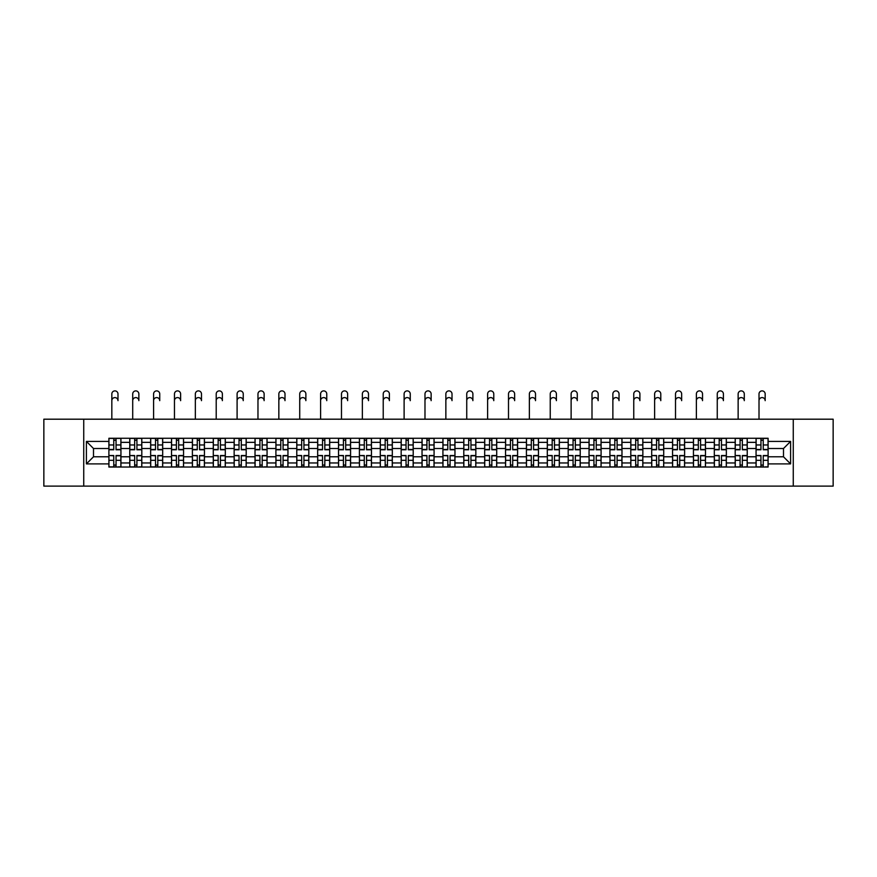<?xml version="1.0" encoding="UTF-8"?>
<svg xmlns="http://www.w3.org/2000/svg" width="877" height="877" viewBox="0 0 877 877"><rect width="100%" height="100%" fill="white"/><g stroke="black" fill="none" stroke-linecap="round" stroke-linejoin="round"><path stroke-width="1.32" d="M793.268 486.11L833.15 486.11L833.15 419.195L43.85 419.195L43.85 486.11L793.268 486.11L793.268 419.195M129.763 467.035L129.763 442.348L120.938 442.348L120.938 467.035M120.938 442.348L120.938 438.27M129.763 442.348L129.763 438.27M141.811 438.27L141.811 467.035M150.647 467.035L150.647 438.27M162.684 438.27L162.684 467.035M171.519 467.035L171.519 438.27M183.567 438.27L183.567 467.035M192.392 467.035L192.392 438.27M204.44 438.27L204.44 467.035M213.275 467.035L213.275 438.27M225.312 438.27L225.312 467.035M234.148 467.035L234.148 438.27M246.196 438.27L246.196 467.035M255.021 467.035L255.021 438.27M267.068 438.27L267.068 467.035M275.904 467.035L275.904 438.27M287.952 438.27L287.952 467.035M296.777 467.035L296.777 438.27M308.825 438.27L308.825 467.035M317.66 467.035L317.66 438.27M329.697 438.27L329.697 467.035M338.533 467.035L338.533 438.27M350.581 438.27L350.581 467.035M359.406 467.035L359.406 438.27M371.453 438.27L371.453 467.035M380.289 467.035L380.289 438.27M392.326 438.27L392.326 467.035M401.162 467.035L401.162 438.27M413.21 438.27L413.21 467.035M422.034 467.035L422.034 438.27M434.082 438.27L434.082 467.035M442.918 467.035L442.918 438.27M454.966 438.27L454.966 467.035M463.79 467.035L463.79 438.27M475.838 438.27L475.838 467.035M484.674 467.035L484.674 438.27M496.711 438.27L496.711 467.035M505.547 467.035L505.547 438.27M517.594 438.27L517.594 467.035M526.419 467.035L526.419 438.27M538.467 438.27L538.467 467.035M547.303 467.035L547.303 438.27M559.34 438.27L559.34 467.035M568.175 467.035L568.175 438.27M580.223 438.27L580.223 467.035M589.048 467.035L589.048 438.27M601.096 438.27L601.096 467.035M609.932 467.035L609.932 438.27M621.979 438.27L621.979 467.035M630.804 467.035L630.804 438.27M642.852 438.27L642.852 467.035M651.688 467.035L651.688 438.27M663.725 438.27L663.725 467.035M672.56 467.035L672.56 438.27M684.608 438.27L684.608 467.035M693.433 467.035L693.433 438.27M705.481 438.27L705.481 467.035M714.317 467.035L714.317 438.27M726.353 438.27L726.353 467.035M735.189 467.035L735.189 438.27M747.237 438.27L747.237 467.035M756.062 467.035L756.062 438.27M756.062 456.796L747.237 456.796M735.189 456.796L726.353 456.796M714.317 456.796L705.481 456.796M693.433 456.796L684.608 456.796M672.56 456.796L663.725 456.796M651.688 456.796L642.852 456.796M630.804 456.796L621.979 456.796M609.932 456.796L601.096 456.796M589.048 456.796L580.223 456.796M568.175 456.796L559.34 456.796M547.303 456.796L538.467 456.796M526.419 456.796L517.594 456.796M505.547 456.796L496.711 456.796M484.674 456.796L475.838 456.796M463.79 456.796L454.966 456.796M442.918 456.796L434.082 456.796M422.034 456.796L413.21 456.796M401.162 456.796L392.326 456.796M380.289 456.796L371.453 456.796M359.406 456.796L350.581 456.796M338.533 456.796L329.697 456.796M317.66 456.796L308.825 456.796M296.777 456.796L287.952 456.796M275.904 456.796L267.068 456.796M255.021 456.796L246.196 456.796M234.148 456.796L225.312 456.796M213.275 456.796L204.44 456.796M192.392 456.796L183.567 456.796M171.519 456.796L162.684 456.796M150.647 456.796L141.811 456.796M129.763 456.796L120.938 456.796M756.062 448.509L747.237 448.509M735.189 448.509L726.353 448.509M714.317 448.509L705.481 448.509M693.433 448.509L684.608 448.509M672.56 448.509L663.725 448.509M651.688 448.509L642.852 448.509M630.804 448.509L621.979 448.509M609.932 448.509L601.096 448.509M589.048 448.509L580.223 448.509M568.175 448.509L559.34 448.509M547.303 448.509L538.467 448.509M526.419 448.509L517.594 448.509M505.547 448.509L496.711 448.509M484.674 448.509L475.838 448.509M463.79 448.509L454.966 448.509M442.918 448.509L434.082 448.509M422.034 448.509L413.21 448.509M401.162 448.509L392.326 448.509M380.289 448.509L371.453 448.509M359.406 448.509L350.581 448.509M338.533 448.509L329.697 448.509M317.66 448.509L308.825 448.509M296.777 448.509L287.952 448.509M275.904 448.509L267.068 448.509M255.021 448.509L246.196 448.509M234.148 448.509L225.312 448.509M213.275 448.509L204.44 448.509M192.392 448.509L183.567 448.509M171.519 448.509L162.684 448.509M150.647 448.509L141.811 448.509M129.763 448.509L120.938 448.509M93.499 456.796L108.891 456.796L108.891 448.509L93.499 448.509L93.499 456.796L86.406 463.889L86.406 441.416L108.891 441.416L108.891 448.509M768.109 448.509L768.109 456.796L783.501 456.796L783.501 448.509L768.109 448.509L768.109 438.27L108.891 438.27L108.891 441.416M768.109 441.416L790.594 441.416L790.594 463.889L768.109 463.889L768.109 456.796M108.891 456.796L108.891 467.035L768.109 467.035L768.109 463.889M108.891 463.889L86.406 463.889M83.732 486.11L83.732 419.195M116.049 465.029L113.769 465.029M113.769 440.276L116.049 440.276M136.922 465.029L134.652 465.029M134.652 440.276L136.922 440.276M157.805 465.029L155.525 465.029M155.525 440.276L157.805 440.276M178.678 465.029L176.409 465.029M176.409 440.276L178.678 440.276M199.55 465.029L197.281 465.029M197.281 440.276L199.55 440.276M220.434 465.029L218.154 465.029M218.154 440.276L220.434 440.276M241.307 465.029L239.037 465.029M239.037 440.276L241.307 440.276M262.19 465.029L259.91 465.029M259.91 440.276L262.19 440.276M283.063 465.029L280.783 465.029M280.783 440.276L283.063 440.276M303.935 465.029L301.666 465.029M301.666 440.276L303.935 440.276M324.819 465.029L322.539 465.029M322.539 440.276L324.819 440.276M345.691 465.029L343.422 465.029M343.422 440.276L345.691 440.276M366.564 465.029L364.295 465.029M364.295 440.276L366.564 440.276M387.448 465.029L385.167 465.029M385.167 440.276L387.448 440.276M408.32 465.029L406.051 465.029M406.051 440.276L408.32 440.276M429.204 465.029L426.924 465.029M426.924 440.276L429.204 440.276M450.076 465.029L447.796 465.029M447.796 440.276L450.076 440.276M470.949 465.029L468.68 465.029M468.68 440.276L470.949 440.276M491.833 465.029L489.552 465.029M489.552 440.276L491.833 440.276M512.705 465.029L510.436 465.029M510.436 440.276L512.705 440.276M533.578 465.029L531.309 465.029M531.309 440.276L533.578 440.276M554.461 465.029L552.181 465.029M552.181 440.276L554.461 440.276M575.334 465.029L573.065 465.029M573.065 440.276L575.334 440.276M596.217 465.029L593.937 465.029M593.937 440.276L596.217 440.276M617.09 465.029L614.81 465.029M614.81 440.276L617.09 440.276M637.963 465.029L635.693 465.029M635.693 440.276L637.963 440.276M658.846 465.029L656.566 465.029M656.566 440.276L658.846 440.276M679.719 465.029L677.45 465.029M677.45 440.276L679.719 440.276M700.591 465.029L698.322 465.029M698.322 440.276L700.591 440.276M721.475 465.029L719.195 465.029M719.195 440.276L721.475 440.276M742.348 465.029L740.078 465.029M740.078 440.276L742.348 440.276M763.231 465.029L760.951 465.029M760.951 440.276L763.231 440.276M86.406 441.416L93.499 448.509M783.501 456.796L790.594 463.889M783.501 448.509L790.594 441.416M111.828 400.657L111.828 393.97A3.08 3.08 0 0 1 114.909 390.89A3.08 3.08 0 0 1 117.989 393.97L117.989 400.657A3.08 3.08 79.6 0 0 114.909 397.588A3.08 3.08 79.6 0 0 111.828 400.657L111.828 419.195M116.049 449.769L116.049 438.401L120.862 438.401L120.862 449.769L116.049 449.769M113.769 440.144L116.049 440.144M113.769 438.401L108.956 438.401L108.956 449.769L113.769 449.769L113.769 438.401L116.049 438.401M113.769 455.81L108.956 455.525L113.769 455.525L113.769 466.904L108.956 466.904L111.631 466.904M108.956 455.81L108.956 466.904M116.049 465.161L113.769 465.161M118.187 466.904L120.862 466.904L120.862 455.525L116.049 455.525L116.049 466.904L111.828 466.904M120.862 466.904L117.989 466.904M132.712 400.657L132.712 393.97A3.08 3.08 0 0 1 135.792 390.89A3.08 3.08 0 0 1 138.862 393.97L138.862 400.657A3.08 3.08 79.6 0 0 135.792 397.588A3.08 3.08 79.6 0 0 132.712 400.657L132.712 419.195M136.922 449.769L136.922 438.401L141.745 438.401L141.745 449.769L136.922 449.769M134.652 440.144L136.922 440.144M134.652 438.401L129.829 438.401L129.829 449.769L134.652 449.769L134.652 438.401L136.922 438.401M153.585 400.657L153.585 393.97A3.08 3.08 0 0 1 156.665 390.89A3.08 3.08 0 0 1 159.746 393.97L159.746 400.657A3.08 3.08 79.6 0 0 156.665 397.588A3.08 3.08 79.6 0 0 153.585 400.657L153.585 419.195M157.805 449.769L157.805 438.401L162.618 438.401L162.618 449.769L157.805 449.769M155.525 440.144L157.805 440.144M155.525 438.401L150.712 438.401L150.712 449.769L155.525 449.769L155.525 438.401L157.805 438.401M134.652 455.81L129.829 455.525L134.652 455.525L134.652 466.904L129.829 466.904L132.504 466.904M129.829 455.81L129.829 466.904M136.922 465.161L134.652 465.161M139.07 466.904L141.745 466.904L141.745 455.525L136.922 455.525L136.922 466.904L132.712 466.904M141.745 466.904L138.862 466.904M155.525 455.81L150.712 455.525L155.525 455.525L155.525 466.904L150.712 466.904L153.387 466.904M150.712 455.81L150.712 466.904M157.805 465.161L155.525 465.161M159.943 466.904L162.618 466.904L162.618 455.525L157.805 455.525L157.805 466.904L153.585 466.904M162.618 466.904L159.746 466.904M174.468 400.657L174.468 393.97A3.08 3.08 0 0 1 177.538 390.89A3.08 3.08 0 0 1 180.618 393.97L180.618 400.657A3.08 3.08 79.6 0 0 177.538 397.588A3.08 3.08 79.6 0 0 174.468 400.657L174.468 419.195M178.678 449.769L178.678 438.401L183.501 438.401L183.501 449.769L178.678 449.769M176.409 440.144L178.678 440.144M176.409 438.401L171.585 438.401L171.585 449.769L176.409 449.769L176.409 438.401L178.678 438.401M195.341 400.657L195.341 393.97A3.08 3.08 0 0 1 198.421 390.89A3.08 3.08 0 0 1 201.491 393.97L201.491 400.657A3.08 3.08 79.6 0 0 198.421 397.588A3.08 3.08 79.6 0 0 195.341 400.657L195.341 419.195M199.55 449.769L199.55 438.401L204.374 438.401L204.374 449.769L199.55 449.769M197.281 440.144L199.55 440.144M197.281 438.401L192.458 438.401L192.458 449.769L197.281 449.769L197.281 438.401L199.55 438.401M216.213 400.657L216.213 393.97A3.08 3.08 0 0 1 219.294 390.89A3.08 3.08 0 0 1 222.374 393.97L222.374 400.657A3.08 3.08 79.6 0 0 219.294 397.588A3.08 3.08 79.6 0 0 216.213 400.657L216.213 419.195M220.434 449.769L220.434 438.401L225.246 438.401L225.246 449.769L220.434 449.769M218.154 440.144L220.434 440.144M218.154 438.401L213.341 438.401L213.341 449.769L218.154 449.769L218.154 438.401L220.434 438.401M176.409 455.81L171.585 455.525L176.409 455.525L176.409 466.904L171.585 466.904L174.26 466.904M171.585 455.81L171.585 466.904M178.678 465.161L176.409 465.161M180.815 466.904L183.501 466.904L183.501 455.525L178.678 455.525L178.678 466.904L174.468 466.904M183.501 466.904L180.618 466.904M197.281 455.81L192.458 455.525L197.281 455.525L197.281 466.904L192.458 466.904L195.143 466.904M192.458 455.81L192.458 466.904M199.55 465.161L197.281 465.161M201.699 466.904L204.374 466.904L204.374 455.525L199.55 455.525L199.55 466.904L195.341 466.904M204.374 466.904L201.491 466.904M218.154 455.81L213.341 455.525L218.154 455.525L218.154 466.904L213.341 466.904L216.016 466.904M213.341 455.81L213.341 466.904M220.434 465.161L218.154 465.161M222.572 466.904L225.246 466.904L225.246 455.525L220.434 455.525L220.434 466.904L216.213 466.904M225.246 466.904L222.374 466.904M237.097 400.657L237.097 393.97A3.08 3.08 0 0 1 240.166 390.89A3.08 3.08 0 0 1 243.247 393.97L243.247 400.657A3.08 3.08 79.6 0 0 240.166 397.588A3.08 3.08 79.6 0 0 237.097 400.657L237.097 419.195M241.307 449.769L241.307 438.401L246.13 438.401L246.13 449.769L241.307 449.769M239.037 440.144L241.307 440.144M239.037 438.401L234.214 438.401L234.214 449.769L239.037 449.769L239.037 438.401L241.307 438.401M239.037 455.81L234.214 455.525L239.037 455.525L239.037 466.904L234.214 466.904L236.889 466.904M234.214 455.81L234.214 466.904M241.307 465.161L239.037 465.161M243.455 466.904L246.13 466.904L246.13 455.525L241.307 455.525L241.307 466.904L237.097 466.904M246.13 466.904L243.247 466.904M257.97 400.657L257.97 393.97A3.08 3.08 0 0 1 261.05 390.89A3.08 3.08 0 0 1 264.13 393.97L264.13 400.657A3.08 3.08 79.6 0 0 261.05 397.588A3.08 3.08 79.6 0 0 257.97 400.657L257.97 419.195M262.19 449.769L262.19 438.401L267.003 438.401L267.003 449.769L262.19 449.769M259.91 440.144L262.19 440.144M259.91 438.401L255.097 438.401L255.097 449.769L259.91 449.769L259.91 438.401L262.19 438.401M259.91 455.81L255.097 455.525L259.91 455.525L259.91 466.904L255.097 466.904L257.772 466.904M255.097 455.81L255.097 466.904M262.19 465.161L259.91 465.161M264.328 466.904L267.003 466.904L267.003 455.525L262.19 455.525L262.19 466.904L257.97 466.904M267.003 466.904L264.13 466.904M278.842 400.657L278.842 393.97A3.08 3.08 0 0 1 281.923 390.89A3.08 3.08 0 0 1 285.003 393.97L285.003 400.657A3.08 3.08 79.6 0 0 281.923 397.588A3.08 3.08 79.6 0 0 278.842 400.657L278.842 419.195M283.063 449.769L283.063 438.401L287.875 438.401L287.875 449.769L283.063 449.769M280.783 440.144L283.063 440.144M280.783 438.401L275.97 438.401L275.97 449.769L280.783 449.769L280.783 438.401L283.063 438.401M280.783 455.81L275.97 455.525L280.783 455.525L280.783 466.904L275.97 466.904L278.645 466.904M275.97 455.81L275.97 466.904M283.063 465.161L280.783 465.161M285.2 466.904L287.875 466.904L287.875 455.525L283.063 455.525L283.063 466.904L278.842 466.904M287.875 466.904L285.003 466.904M299.726 400.657L299.726 393.97A3.08 3.08 0 0 1 302.806 390.89A3.08 3.08 0 0 1 305.876 393.97L305.876 400.657A3.08 3.08 79.6 0 0 302.806 397.588A3.08 3.08 79.6 0 0 299.726 400.657L299.726 419.195M303.935 449.769L303.935 438.401L308.759 438.401L308.759 449.769L303.935 449.769M301.666 440.144L303.935 440.144M301.666 438.401L296.843 438.401L296.843 449.769L301.666 449.769L301.666 438.401L303.935 438.401M301.666 455.81L296.843 455.525L301.666 455.525L301.666 466.904L296.843 466.904L299.517 466.904M296.843 455.81L296.843 466.904M303.935 465.161L301.666 465.161M306.084 466.904L308.759 466.904L308.759 455.525L303.935 455.525L303.935 466.904L299.726 466.904M308.759 466.904L305.876 466.904M320.598 400.657L320.598 393.97A3.08 3.08 0 0 1 323.679 390.89A3.08 3.08 0 0 1 326.759 393.97L326.759 400.657A3.08 3.08 79.6 0 0 323.679 397.588A3.08 3.08 79.6 0 0 320.598 400.657L320.598 419.195M324.819 449.769L324.819 438.401L329.631 438.401L329.631 449.769L324.819 449.769M322.539 440.144L324.819 440.144M322.539 438.401L317.726 438.401L317.726 449.769L322.539 449.769L322.539 438.401L324.819 438.401M322.539 455.81L317.726 455.525L322.539 455.525L322.539 466.904L317.726 466.904L320.401 466.904M317.726 455.81L317.726 466.904M324.819 465.161L322.539 465.161M326.957 466.904L329.631 466.904L329.631 455.525L324.819 455.525L324.819 466.904L320.598 466.904M329.631 466.904L326.759 466.904M341.482 400.657L341.482 393.97A3.08 3.08 0 0 1 344.551 390.89A3.08 3.08 0 0 1 347.632 393.97L347.632 400.657A3.08 3.08 79.6 0 0 344.551 397.588A3.08 3.08 79.6 0 0 341.482 400.657L341.482 419.195M345.691 449.769L345.691 438.401L350.515 438.401L350.515 449.769L345.691 449.769M343.422 440.144L345.691 440.144M343.422 438.401L338.599 438.401L338.599 449.769L343.422 449.769L343.422 438.401L345.691 438.401M343.422 455.81L338.599 455.525L343.422 455.525L343.422 466.904L338.599 466.904L341.274 466.904M338.599 455.81L338.599 466.904M345.691 465.161L343.422 465.161M347.829 466.904L350.515 466.904L350.515 455.525L345.691 455.525L345.691 466.904L341.482 466.904M350.515 466.904L347.632 466.904M362.354 400.657L362.354 393.97A3.08 3.08 0 0 1 365.435 390.89A3.08 3.08 0 0 1 368.504 393.97L368.504 400.657A3.08 3.08 79.6 0 0 365.435 397.588A3.08 3.08 79.6 0 0 362.354 400.657L362.354 419.195M366.564 449.769L366.564 438.401L371.388 438.401L371.388 449.769L366.564 449.769M364.295 440.144L366.564 440.144M364.295 438.401L359.471 438.401L359.471 449.769L364.295 449.769L364.295 438.401L366.564 438.401M364.295 455.81L359.471 455.525L364.295 455.525L364.295 466.904L359.471 466.904L362.157 466.904M359.471 455.81L359.471 466.904M366.564 465.161L364.295 465.161M368.713 466.904L371.388 466.904L371.388 455.525L366.564 455.525L366.564 466.904L362.354 466.904M371.388 466.904L368.504 466.904M383.227 400.657L383.227 393.97A3.08 3.08 0 0 1 386.308 390.89A3.08 3.08 0 0 1 389.388 393.97L389.388 400.657A3.08 3.08 79.6 0 0 386.308 397.588A3.08 3.08 79.6 0 0 383.227 400.657L383.227 419.195M387.448 449.769L387.448 438.401L392.26 438.401L392.26 449.769L387.448 449.769M385.167 440.144L387.448 440.144M385.167 438.401L380.355 438.401L380.355 449.769L385.167 449.769L385.167 438.401L387.448 438.401M385.167 455.81L380.355 455.525L385.167 455.525L385.167 466.904L380.355 466.904L383.03 466.904M380.355 455.81L380.355 466.904M387.448 465.161L385.167 465.161M389.585 466.904L392.26 466.904L392.26 455.525L387.448 455.525L387.448 466.904L383.227 466.904M392.26 466.904L389.388 466.904M404.111 400.657L404.111 393.97A3.08 3.08 0 0 1 407.18 390.89A3.08 3.08 0 0 1 410.261 393.97L410.261 400.657A3.08 3.08 79.6 0 0 407.18 397.588A3.08 3.08 79.6 0 0 404.111 400.657L404.111 419.195M408.32 449.769L408.32 438.401L413.144 438.401L413.144 449.769L408.32 449.769M406.051 440.144L408.32 440.144M406.051 438.401L401.227 438.401L401.227 449.769L406.051 449.769L406.051 438.401L408.32 438.401M406.051 455.81L401.227 455.525L406.051 455.525L406.051 466.904L401.227 466.904L403.902 466.904M401.227 455.81L401.227 466.904M408.32 465.161L406.051 465.161M410.469 466.904L413.144 466.904L413.144 455.525L408.32 455.525L408.32 466.904L404.111 466.904M413.144 466.904L410.261 466.904M424.983 400.657L424.983 393.97A3.08 3.08 0 0 1 428.064 390.89A3.08 3.08 0 0 1 431.144 393.97L431.144 400.657A3.08 3.08 79.6 0 0 428.064 397.588A3.08 3.08 79.6 0 0 424.983 400.657L424.983 419.195M429.204 449.769L429.204 438.401L434.016 438.401L434.016 449.769L429.204 449.769M426.924 440.144L429.204 440.144M426.924 438.401L422.111 438.401L422.111 449.769L426.924 449.769L426.924 438.401L429.204 438.401M426.924 455.81L422.111 455.525L426.924 455.525L426.924 466.904L422.111 466.904L424.786 466.904M422.111 455.81L422.111 466.904M429.204 465.161L426.924 465.161M431.341 466.904L434.016 466.904L434.016 455.525L429.204 455.525L429.204 466.904L424.983 466.904M434.016 466.904L431.144 466.904M445.856 400.657L445.856 393.97A3.08 3.08 0 0 1 448.936 390.89A3.08 3.08 0 0 1 452.017 393.97L452.017 400.657A3.08 3.08 79.6 0 0 448.936 397.588A3.08 3.08 79.6 0 0 445.856 400.657L445.856 419.195M450.076 449.769L450.076 438.401L454.889 438.401L454.889 449.769L450.076 449.769M447.796 440.144L450.076 440.144M447.796 438.401L442.984 438.401L442.984 449.769L447.796 449.769L447.796 438.401L450.076 438.401M447.796 455.81L442.984 455.525L447.796 455.525L447.796 466.904L442.984 466.904L445.659 466.904M442.984 455.81L442.984 466.904M450.076 465.161L447.796 465.161M452.214 466.904L454.889 466.904L454.889 455.525L450.076 455.525L450.076 466.904L445.856 466.904M454.889 466.904L452.017 466.904M466.739 400.657L466.739 393.97A3.08 3.08 0 0 1 469.82 390.89A3.08 3.08 0 0 1 472.889 393.97L472.889 400.657A3.08 3.08 79.6 0 0 469.82 397.588A3.08 3.08 79.6 0 0 466.739 400.657L466.739 419.195M470.949 449.769L470.949 438.401L475.772 438.401L475.772 449.769L470.949 449.769M468.68 440.144L470.949 440.144M468.68 438.401L463.856 438.401L463.856 449.769L468.68 449.769L468.68 438.401L470.949 438.401M468.68 455.81L463.856 455.525L468.68 455.525L468.68 466.904L463.856 466.904L466.531 466.904M463.856 455.81L463.856 466.904M470.949 465.161L468.68 465.161M473.098 466.904L475.772 466.904L475.772 455.525L470.949 455.525L470.949 466.904L466.739 466.904M475.772 466.904L472.889 466.904M487.612 400.657L487.612 393.97A3.08 3.08 0 0 1 490.692 390.89A3.08 3.08 0 0 1 493.773 393.97L493.773 400.657A3.08 3.08 79.6 0 0 490.692 397.588A3.08 3.08 79.6 0 0 487.612 400.657L487.612 419.195M491.833 449.769L491.833 438.401L496.645 438.401L496.645 449.769L491.833 449.769M489.552 440.144L491.833 440.144M489.552 438.401L484.74 438.401L484.74 449.769L489.552 449.769L489.552 438.401L491.833 438.401M489.552 455.81L484.74 455.525L489.552 455.525L489.552 466.904L484.74 466.904L487.415 466.904M484.74 455.81L484.74 466.904M491.833 465.161L489.552 465.161M493.97 466.904L496.645 466.904L496.645 455.525L491.833 455.525L491.833 466.904L487.612 466.904M496.645 466.904L493.773 466.904M508.496 400.657L508.496 393.97A3.08 3.08 0 0 1 511.565 390.89A3.08 3.08 0 0 1 514.646 393.97L514.646 400.657A3.08 3.08 79.6 0 0 511.565 397.588A3.08 3.08 79.6 0 0 508.496 400.657L508.496 419.195M512.705 449.769L512.705 438.401L517.529 438.401L517.529 449.769L512.705 449.769M510.436 440.144L512.705 440.144M510.436 438.401L505.612 438.401L505.612 449.769L510.436 449.769L510.436 438.401L512.705 438.401M510.436 455.81L505.612 455.525L510.436 455.525L510.436 466.904L505.612 466.904L508.287 466.904M505.612 455.81L505.612 466.904M512.705 465.161L510.436 465.161M514.843 466.904L517.529 466.904L517.529 455.525L512.705 455.525L512.705 466.904L508.496 466.904M517.529 466.904L514.646 466.904M529.368 400.657L529.368 393.97A3.08 3.08 0 0 1 532.449 390.89A3.08 3.08 0 0 1 535.518 393.97L535.518 400.657A3.08 3.08 79.6 0 0 532.449 397.588A3.08 3.08 79.6 0 0 529.368 400.657L529.368 419.195M533.578 449.769L533.578 438.401L538.401 438.401L538.401 449.769L533.578 449.769M531.309 440.144L533.578 440.144M531.309 438.401L526.485 438.401L526.485 449.769L531.309 449.769L531.309 438.401L533.578 438.401M531.309 455.81L526.485 455.525L531.309 455.525L531.309 466.904L526.485 466.904L529.171 466.904M526.485 455.81L526.485 466.904M533.578 465.161L531.309 465.161M535.726 466.904L538.401 466.904L538.401 455.525L533.578 455.525L533.578 466.904L529.368 466.904M538.401 466.904L535.518 466.904M550.241 400.657L550.241 393.97A3.08 3.08 0 0 1 553.321 390.89A3.08 3.08 0 0 1 556.402 393.97L556.402 400.657A3.08 3.08 79.6 0 0 553.321 397.588A3.08 3.08 79.6 0 0 550.241 400.657L550.241 419.195M554.461 449.769L554.461 438.401L559.274 438.401L559.274 449.769L554.461 449.769M552.181 440.144L554.461 440.144M552.181 438.401L547.369 438.401L547.369 449.769L552.181 449.769L552.181 438.401L554.461 438.401M552.181 455.81L547.369 455.525L552.181 455.525L552.181 466.904L547.369 466.904L550.043 466.904M547.369 455.81L547.369 466.904M554.461 465.161L552.181 465.161M556.599 466.904L559.274 466.904L559.274 455.525L554.461 455.525L554.461 466.904L550.241 466.904M559.274 466.904L556.402 466.904M571.124 400.657L571.124 393.97A3.08 3.08 0 0 1 574.194 390.89A3.08 3.08 0 0 1 577.274 393.97L577.274 400.657A3.08 3.08 79.6 0 0 574.194 397.588A3.08 3.08 79.6 0 0 571.124 400.657L571.124 419.195M575.334 449.769L575.334 438.401L580.157 438.401L580.157 449.769L575.334 449.769M573.065 440.144L575.334 440.144M573.065 438.401L568.241 438.401L568.241 449.769L573.065 449.769L573.065 438.401L575.334 438.401M573.065 455.81L568.241 455.525L573.065 455.525L573.065 466.904L568.241 466.904L570.916 466.904M568.241 455.81L568.241 466.904M575.334 465.161L573.065 465.161M577.483 466.904L580.157 466.904L580.157 455.525L575.334 455.525L575.334 466.904L571.124 466.904M580.157 466.904L577.274 466.904M591.997 400.657L591.997 393.97A3.08 3.08 0 0 1 595.077 390.89A3.08 3.08 0 0 1 598.158 393.97L598.158 400.657A3.08 3.08 79.6 0 0 595.077 397.588A3.08 3.08 79.6 0 0 591.997 400.657L591.997 419.195M596.217 449.769L596.217 438.401L601.03 438.401L601.03 449.769L596.217 449.769M593.937 440.144L596.217 440.144M593.937 438.401L589.125 438.401L589.125 449.769L593.937 449.769L593.937 438.401L596.217 438.401M593.937 455.81L589.125 455.525L593.937 455.525L593.937 466.904L589.125 466.904L591.8 466.904M589.125 455.81L589.125 466.904M596.217 465.161L593.937 465.161M598.355 466.904L601.03 466.904L601.03 455.525L596.217 455.525L596.217 466.904L591.997 466.904M601.03 466.904L598.158 466.904M612.87 400.657L612.87 393.97A3.08 3.08 0 0 1 615.95 390.89A3.08 3.08 0 0 1 619.03 393.97L619.03 400.657A3.08 3.08 79.6 0 0 615.95 397.588A3.08 3.08 79.6 0 0 612.87 400.657L612.87 419.195M617.09 449.769L617.09 438.401L621.903 438.401L621.903 449.769L617.09 449.769M614.81 440.144L617.09 440.144M614.81 438.401L609.997 438.401L609.997 449.769L614.81 449.769L614.81 438.401L617.09 438.401M614.81 455.81L609.997 455.525L614.81 455.525L614.81 466.904L609.997 466.904L612.672 466.904M609.997 455.81L609.997 466.904M617.09 465.161L614.81 465.161M619.228 466.904L621.903 466.904L621.903 455.525L617.09 455.525L617.09 466.904L612.87 466.904M621.903 466.904L619.03 466.904M633.753 400.657L633.753 393.97A3.08 3.08 0 0 1 636.834 390.89A3.08 3.08 0 0 1 639.903 393.97L639.903 400.657A3.08 3.08 79.6 0 0 636.834 397.588A3.08 3.08 79.6 0 0 633.753 400.657L633.753 419.195M637.963 449.769L637.963 438.401L642.786 438.401L642.786 449.769L637.963 449.769M635.693 440.144L637.963 440.144M635.693 438.401L630.87 438.401L630.87 449.769L635.693 449.769L635.693 438.401L637.963 438.401M635.693 455.81L630.87 455.525L635.693 455.525L635.693 466.904L630.87 466.904L633.545 466.904M630.87 455.81L630.87 466.904M637.963 465.161L635.693 465.161M640.111 466.904L642.786 466.904L642.786 455.525L637.963 455.525L637.963 466.904L633.753 466.904M642.786 466.904L639.903 466.904M654.626 400.657L654.626 393.97A3.08 3.08 0 0 1 657.706 390.89A3.08 3.08 0 0 1 660.787 393.97L660.787 400.657A3.08 3.08 79.6 0 0 657.706 397.588A3.08 3.08 79.6 0 0 654.626 400.657L654.626 419.195M658.846 449.769L658.846 438.401L663.659 438.401L663.659 449.769L658.846 449.769M656.566 440.144L658.846 440.144M656.566 438.401L651.754 438.401L651.754 449.769L656.566 449.769L656.566 438.401L658.846 438.401M656.566 455.81L651.754 455.525L656.566 455.525L656.566 466.904L651.754 466.904L654.428 466.904M651.754 455.81L651.754 466.904M658.846 465.161L656.566 465.161M660.984 466.904L663.659 466.904L663.659 455.525L658.846 455.525L658.846 466.904L654.626 466.904M663.659 466.904L660.787 466.904M675.509 400.657L675.509 393.97A3.08 3.08 0 0 1 678.579 390.89A3.08 3.08 0 0 1 681.659 393.97L681.659 400.657A3.08 3.08 79.6 0 0 678.579 397.588A3.08 3.08 79.6 0 0 675.509 400.657L675.509 419.195M679.719 449.769L679.719 438.401L684.542 438.401L684.542 449.769L679.719 449.769M677.45 440.144L679.719 440.144M677.45 438.401L672.626 438.401L672.626 449.769L677.45 449.769L677.45 438.401L679.719 438.401M677.45 455.81L672.626 455.525L677.45 455.525L677.45 466.904L672.626 466.904L675.301 466.904M672.626 455.81L672.626 466.904M679.719 465.161L677.45 465.161M681.857 466.904L684.542 466.904L684.542 455.525L679.719 455.525L679.719 466.904L675.509 466.904M684.542 466.904L681.659 466.904M696.382 400.657L696.382 393.97A3.08 3.08 0 0 1 699.462 390.89A3.08 3.08 0 0 1 702.532 393.97L702.532 400.657A3.08 3.08 79.6 0 0 699.462 397.588A3.08 3.08 79.6 0 0 696.382 400.657L696.382 419.195M700.591 449.769L700.591 438.401L705.415 438.401L705.415 449.769L700.591 449.769M698.322 440.144L700.591 440.144M698.322 438.401L693.499 438.401L693.499 449.769L698.322 449.769L698.322 438.401L700.591 438.401M698.322 455.81L693.499 455.525L698.322 455.525L698.322 466.904L693.499 466.904L696.185 466.904M693.499 455.81L693.499 466.904M700.591 465.161L698.322 465.161M702.74 466.904L705.415 466.904L705.415 455.525L700.591 455.525L700.591 466.904L696.382 466.904M705.415 466.904L702.532 466.904M717.254 400.657L717.254 393.97A3.08 3.08 0 0 1 720.335 390.89A3.08 3.08 0 0 1 723.415 393.97L723.415 400.657A3.08 3.08 79.6 0 0 720.335 397.588A3.08 3.08 79.6 0 0 717.254 400.657L717.254 419.195M721.475 449.769L721.475 438.401L726.288 438.401L726.288 449.769L721.475 449.769M719.195 440.144L721.475 440.144M719.195 438.401L714.382 438.401L714.382 449.769L719.195 449.769L719.195 438.401L721.475 438.401M719.195 455.81L714.382 455.525L719.195 455.525L719.195 466.904L714.382 466.904L717.057 466.904M714.382 455.81L714.382 466.904M721.475 465.161L719.195 465.161M723.613 466.904L726.288 466.904L726.288 455.525L721.475 455.525L721.475 466.904L717.254 466.904M726.288 466.904L723.415 466.904M738.138 400.657L738.138 393.97A3.08 3.08 0 0 1 741.208 390.89A3.08 3.08 0 0 1 744.288 393.97L744.288 400.657A3.08 3.08 79.6 0 0 741.208 397.588A3.08 3.08 79.6 0 0 738.138 400.657L738.138 419.195M742.348 449.769L742.348 438.401L747.171 438.401L747.171 449.769L742.348 449.769M740.078 440.144L742.348 440.144M740.078 438.401L735.255 438.401L735.255 449.769L740.078 449.769L740.078 438.401L742.348 438.401M740.078 455.81L735.255 455.525L740.078 455.525L740.078 466.904L735.255 466.904L737.93 466.904M735.255 455.81L735.255 466.904M742.348 465.161L740.078 465.161M744.496 466.904L747.171 466.904L747.171 455.525L742.348 455.525L742.348 466.904L738.138 466.904M747.171 466.904L744.288 466.904M759.011 400.657L759.011 393.97A3.08 3.08 0 0 1 762.091 390.89A3.08 3.08 0 0 1 765.172 393.97L765.172 400.657A3.08 3.08 79.6 0 0 762.091 397.588A3.08 3.08 79.6 0 0 759.011 400.657L759.011 419.195M763.231 449.769L763.231 438.401L768.044 438.401L768.044 449.769L763.231 449.769M760.951 440.144L763.231 440.144M760.951 438.401L756.138 438.401L756.138 449.769L760.951 449.769L760.951 438.401L763.231 438.401M760.951 455.81L756.138 455.525L760.951 455.525L760.951 466.904L756.138 466.904L758.813 466.904M756.138 455.81L756.138 466.904M763.231 465.161L760.951 465.161M765.369 466.904L768.044 466.904L768.044 455.525L763.231 455.525L763.231 466.904L759.011 466.904M768.044 466.904L765.172 466.904M735.189 442.348L726.353 442.348M714.317 442.348L705.481 442.348M693.433 442.348L684.608 442.348M672.56 442.348L663.725 442.348M651.688 442.348L642.852 442.348M630.804 442.348L621.979 442.348M609.932 442.348L601.096 442.348M589.048 442.348L580.223 442.348M568.175 442.348L559.34 442.348M547.303 442.348L538.467 442.348M526.419 442.348L517.594 442.348M505.547 442.348L496.711 442.348M484.674 442.348L475.838 442.348M463.79 442.348L454.966 442.348M442.918 442.348L434.082 442.348M422.034 442.348L413.21 442.348M401.162 442.348L392.326 442.348M380.289 442.348L371.453 442.348M359.406 442.348L350.581 442.348M338.533 442.348L329.697 442.348M317.66 442.348L308.825 442.348M296.777 442.348L287.952 442.348M275.904 442.348L267.068 442.348M255.021 442.348L246.196 442.348M234.148 442.348L225.312 442.348M213.275 442.348L204.44 442.348M192.392 442.348L183.567 442.348M171.519 442.348L162.684 442.348M150.647 442.348L141.811 442.348M756.062 442.348L747.237 442.348M735.189 462.957L726.353 462.957M714.317 462.957L705.481 462.957M693.433 462.957L684.608 462.957M672.56 462.957L663.725 462.957M651.688 462.957L642.852 462.957M630.804 462.957L621.979 462.957M609.932 462.957L601.096 462.957M589.048 462.957L580.223 462.957M568.175 462.957L559.34 462.957M547.303 462.957L538.467 462.957M526.419 462.957L517.594 462.957M505.547 462.957L496.711 462.957M484.674 462.957L475.838 462.957M463.79 462.957L454.966 462.957M442.918 462.957L434.082 462.957M422.034 462.957L413.21 462.957M401.162 462.957L392.326 462.957M380.289 462.957L371.453 462.957M359.406 462.957L350.581 462.957M338.533 462.957L329.697 462.957M317.66 462.957L308.825 462.957M296.777 462.957L287.952 462.957M275.904 462.957L267.068 462.957M255.021 462.957L246.196 462.957M234.148 462.957L225.312 462.957M213.275 462.957L204.44 462.957M192.392 462.957L183.567 462.957M171.519 462.957L162.684 462.957M150.647 462.957L141.811 462.957M129.763 462.957L120.938 462.957M756.062 462.957L747.237 462.957M116.049 449.495L120.862 449.495M116.049 444.968L120.862 444.968M108.956 449.495L113.769 449.495M108.956 444.968L113.769 444.968M113.769 460.326L108.956 460.326M120.862 455.81L116.049 455.81M120.862 460.326L116.049 460.326M136.922 449.495L141.745 449.495M136.922 444.968L141.745 444.968M129.829 449.495L134.652 449.495M129.829 444.968L134.652 444.968M157.805 449.495L162.618 449.495M157.805 444.968L162.618 444.968M150.712 449.495L155.525 449.495M150.712 444.968L155.525 444.968M134.652 460.326L129.829 460.326M141.745 455.81L136.922 455.81M141.745 460.326L136.922 460.326M155.525 460.326L150.712 460.326M162.618 455.81L157.805 455.81M162.618 460.326L157.805 460.326M178.678 449.495L183.501 449.495M178.678 444.968L183.501 444.968M171.585 449.495L176.409 449.495M171.585 444.968L176.409 444.968M199.55 449.495L204.374 449.495M199.55 444.968L204.374 444.968M192.458 449.495L197.281 449.495M192.458 444.968L197.281 444.968M220.434 449.495L225.246 449.495M220.434 444.968L225.246 444.968M213.341 449.495L218.154 449.495M213.341 444.968L218.154 444.968M176.409 460.326L171.585 460.326M183.501 455.81L178.678 455.81M183.501 460.326L178.678 460.326M197.281 460.326L192.458 460.326M204.374 455.81L199.55 455.81M204.374 460.326L199.55 460.326M218.154 460.326L213.341 460.326M225.246 455.81L220.434 455.81M225.246 460.326L220.434 460.326M241.307 449.495L246.13 449.495M241.307 444.968L246.13 444.968M234.214 449.495L239.037 449.495M234.214 444.968L239.037 444.968M239.037 460.326L234.214 460.326M246.13 455.81L241.307 455.81M246.13 460.326L241.307 460.326M262.19 449.495L267.003 449.495M262.19 444.968L267.003 444.968M255.097 449.495L259.91 449.495M255.097 444.968L259.91 444.968M259.91 460.326L255.097 460.326M267.003 455.81L262.19 455.81M267.003 460.326L262.19 460.326M283.063 449.495L287.875 449.495M283.063 444.968L287.875 444.968M275.97 449.495L280.783 449.495M275.97 444.968L280.783 444.968M280.783 460.326L275.97 460.326M287.875 455.81L283.063 455.81M287.875 460.326L283.063 460.326M303.935 449.495L308.759 449.495M303.935 444.968L308.759 444.968M296.843 449.495L301.666 449.495M296.843 444.968L301.666 444.968M301.666 460.326L296.843 460.326M308.759 455.81L303.935 455.81M308.759 460.326L303.935 460.326M324.819 449.495L329.631 449.495M324.819 444.968L329.631 444.968M317.726 449.495L322.539 449.495M317.726 444.968L322.539 444.968M322.539 460.326L317.726 460.326M329.631 455.81L324.819 455.81M329.631 460.326L324.819 460.326M345.691 449.495L350.515 449.495M345.691 444.968L350.515 444.968M338.599 449.495L343.422 449.495M338.599 444.968L343.422 444.968M343.422 460.326L338.599 460.326M350.515 455.81L345.691 455.81M350.515 460.326L345.691 460.326M366.564 449.495L371.388 449.495M366.564 444.968L371.388 444.968M359.471 449.495L364.295 449.495M359.471 444.968L364.295 444.968M364.295 460.326L359.471 460.326M371.388 455.81L366.564 455.81M371.388 460.326L366.564 460.326M387.448 449.495L392.26 449.495M387.448 444.968L392.26 444.968M380.355 449.495L385.167 449.495M380.355 444.968L385.167 444.968M385.167 460.326L380.355 460.326M392.26 455.81L387.448 455.81M392.26 460.326L387.448 460.326M408.32 449.495L413.144 449.495M408.32 444.968L413.144 444.968M401.227 449.495L406.051 449.495M401.227 444.968L406.051 444.968M406.051 460.326L401.227 460.326M413.144 455.81L408.32 455.81M413.144 460.326L408.32 460.326M429.204 449.495L434.016 449.495M429.204 444.968L434.016 444.968M422.111 449.495L426.924 449.495M422.111 444.968L426.924 444.968M426.924 460.326L422.111 460.326M434.016 455.81L429.204 455.81M434.016 460.326L429.204 460.326M450.076 449.495L454.889 449.495M450.076 444.968L454.889 444.968M442.984 449.495L447.796 449.495M442.984 444.968L447.796 444.968M447.796 460.326L442.984 460.326M454.889 455.81L450.076 455.81M454.889 460.326L450.076 460.326M470.949 449.495L475.772 449.495M470.949 444.968L475.772 444.968M463.856 449.495L468.68 449.495M463.856 444.968L468.68 444.968M468.68 460.326L463.856 460.326M475.772 455.81L470.949 455.81M475.772 460.326L470.949 460.326M491.833 449.495L496.645 449.495M491.833 444.968L496.645 444.968M484.74 449.495L489.552 449.495M484.74 444.968L489.552 444.968M489.552 460.326L484.74 460.326M496.645 455.81L491.833 455.81M496.645 460.326L491.833 460.326M512.705 449.495L517.529 449.495M512.705 444.968L517.529 444.968M505.612 449.495L510.436 449.495M505.612 444.968L510.436 444.968M510.436 460.326L505.612 460.326M517.529 455.81L512.705 455.81M517.529 460.326L512.705 460.326M533.578 449.495L538.401 449.495M533.578 444.968L538.401 444.968M526.485 449.495L531.309 449.495M526.485 444.968L531.309 444.968M531.309 460.326L526.485 460.326M538.401 455.81L533.578 455.81M538.401 460.326L533.578 460.326M554.461 449.495L559.274 449.495M554.461 444.968L559.274 444.968M547.369 449.495L552.181 449.495M547.369 444.968L552.181 444.968M552.181 460.326L547.369 460.326M559.274 455.81L554.461 455.81M559.274 460.326L554.461 460.326M575.334 449.495L580.157 449.495M575.334 444.968L580.157 444.968M568.241 449.495L573.065 449.495M568.241 444.968L573.065 444.968M573.065 460.326L568.241 460.326M580.157 455.81L575.334 455.81M580.157 460.326L575.334 460.326M596.217 449.495L601.03 449.495M596.217 444.968L601.03 444.968M589.125 449.495L593.937 449.495M589.125 444.968L593.937 444.968M593.937 460.326L589.125 460.326M601.03 455.81L596.217 455.81M601.03 460.326L596.217 460.326M617.09 449.495L621.903 449.495M617.09 444.968L621.903 444.968M609.997 449.495L614.81 449.495M609.997 444.968L614.81 444.968M614.81 460.326L609.997 460.326M621.903 455.81L617.09 455.81M621.903 460.326L617.09 460.326M637.963 449.495L642.786 449.495M637.963 444.968L642.786 444.968M630.87 449.495L635.693 449.495M630.87 444.968L635.693 444.968M635.693 460.326L630.87 460.326M642.786 455.81L637.963 455.81M642.786 460.326L637.963 460.326M658.846 449.495L663.659 449.495M658.846 444.968L663.659 444.968M651.754 449.495L656.566 449.495M651.754 444.968L656.566 444.968M656.566 460.326L651.754 460.326M663.659 455.81L658.846 455.81M663.659 460.326L658.846 460.326M679.719 449.495L684.542 449.495M679.719 444.968L684.542 444.968M672.626 449.495L677.45 449.495M672.626 444.968L677.45 444.968M677.45 460.326L672.626 460.326M684.542 455.81L679.719 455.81M684.542 460.326L679.719 460.326M700.591 449.495L705.415 449.495M700.591 444.968L705.415 444.968M693.499 449.495L698.322 449.495M693.499 444.968L698.322 444.968M698.322 460.326L693.499 460.326M705.415 455.81L700.591 455.81M705.415 460.326L700.591 460.326M721.475 449.495L726.288 449.495M721.475 444.968L726.288 444.968M714.382 449.495L719.195 449.495M714.382 444.968L719.195 444.968M719.195 460.326L714.382 460.326M726.288 455.81L721.475 455.81M726.288 460.326L721.475 460.326M742.348 449.495L747.171 449.495M742.348 444.968L747.171 444.968M735.255 449.495L740.078 449.495M735.255 444.968L740.078 444.968M740.078 460.326L735.255 460.326M747.171 455.81L742.348 455.81M747.171 460.326L742.348 460.326M763.231 449.495L768.044 449.495M763.231 444.968L768.044 444.968M756.138 449.495L760.951 449.495M756.138 444.968L760.951 444.968M760.951 460.326L756.138 460.326M768.044 455.81L763.231 455.81M768.044 460.326L763.231 460.326"/></g></svg>
